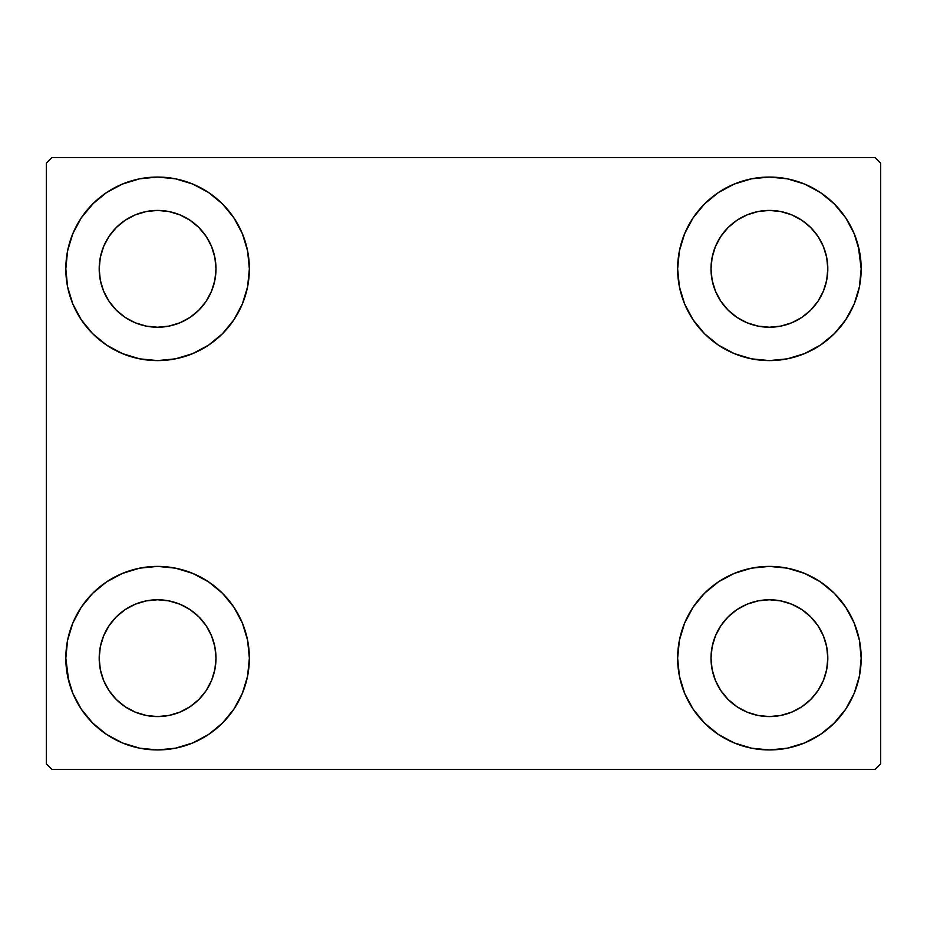 <?xml version="1.0" encoding="UTF-8"?>
<svg xmlns="http://www.w3.org/2000/svg" width="927" height="927" viewBox="0 0 927 927"><rect width="100%" height="100%" fill="white"/><g stroke="black" fill="none" stroke-linecap="round" stroke-linejoin="round"><path stroke-width="1.39" d="M68.737 681.16L65.817 658.17A91.773 91.773 0 0 1 157.59 566.397A91.773 91.773 0 0 1 249.363 658.17L247.602 676.073L242.376 693.292L233.894 709.155L222.48 723.06L208.575 734.474L192.712 742.956L175.493 748.182L157.59 749.943L139.687 748.182L122.468 742.956L106.605 734.474L92.7 723.06L81.286 709.155L72.804 693.292L67.578 676.073L65.817 658.17L67.578 640.267L72.804 623.048L81.286 607.185L92.7 593.28L106.605 581.866L122.468 573.384L139.687 568.158L157.59 566.397L175.493 568.158L192.712 573.384L208.575 581.866L222.48 593.28L233.894 607.185L242.376 623.048L247.602 640.267L249.363 658.17A91.773 91.773 0 0 1 157.59 749.943A91.773 91.773 0 0 1 65.817 658.17L67.578 640.267M858.263 245.84L861.183 268.83A91.773 91.773 0 0 1 769.41 360.603A91.773 91.773 0 0 1 677.637 268.83A91.773 91.773 0 0 1 769.41 177.057A91.773 91.773 0 0 1 861.183 268.83L859.422 286.733L854.196 303.952L845.714 319.815L834.3 333.72L820.395 345.134L804.532 353.616L787.313 358.842L769.41 360.603L751.507 358.842L734.288 353.616L718.425 345.134L704.52 333.72L693.106 319.815L684.624 303.952L679.398 286.733L677.637 268.83L679.398 250.927L684.624 233.708L693.106 217.845L704.52 203.94L718.425 192.526L734.288 184.044L751.507 178.818L769.41 177.057L787.313 178.818L804.532 184.044L820.395 192.526L834.3 203.94L845.714 217.845L854.196 233.708L859.422 250.927L861.183 268.83L859.422 286.733M859.422 640.267L861.183 658.17A91.773 91.773 0 0 1 769.41 749.943A91.773 91.773 0 0 1 677.637 658.17A91.773 91.773 0 0 1 769.41 566.397A91.773 91.773 0 0 1 861.183 658.17L859.422 676.073L854.196 693.292L845.714 709.155L834.3 723.06L820.395 734.474L804.532 742.956L787.313 748.182L769.41 749.943L751.507 748.182L734.288 742.956L718.425 734.474L704.52 723.06L693.106 709.155L684.624 693.292L679.398 676.073L677.637 658.17L679.398 640.267L684.624 623.048L693.106 607.185L704.52 593.28L718.425 581.866L734.288 573.384L751.507 568.158L769.41 566.397L787.313 568.158L804.532 573.384L820.395 581.866L834.3 593.28L845.714 607.185L854.196 623.048L859.422 640.267L861.183 658.17L859.422 676.073M67.578 286.733L65.817 268.83A91.773 91.773 0 0 1 157.59 177.057A91.773 91.773 0 0 1 249.363 268.83L247.602 286.733L242.376 303.952L233.894 319.815L222.48 333.72L208.575 345.134L192.712 353.616L175.493 358.842L157.59 360.603L139.687 358.842L122.468 353.616L106.605 345.134L92.7 333.72L81.286 319.815L72.804 303.952L67.578 286.733L65.817 268.83L67.578 250.927L72.804 233.708L81.286 217.845L92.7 203.94L106.605 192.526L122.468 184.044L139.687 178.818L157.59 177.057L175.493 178.818L192.712 184.044L208.575 192.526L222.48 203.94L233.894 217.845L242.376 233.708L247.602 250.927L249.363 268.83A91.773 91.773 0 0 1 157.59 360.603A91.773 91.773 0 0 1 65.817 268.83L67.578 250.927M109.027 301.275L116.292 310.128L109.027 301.275L103.639 291.182L100.313 280.221L99.189 268.83A58.401 58.401 0 0 1 157.59 210.429A58.401 58.401 0 0 1 215.991 268.83A58.401 58.401 0 0 1 157.59 327.231A58.401 58.401 0 0 1 99.189 268.83L100.313 257.439L103.639 246.478L100.313 257.439M720.847 690.615L728.112 699.468L720.847 690.615L715.459 680.522L712.133 669.561L711.009 658.17A58.401 58.401 0 0 1 769.41 599.769A58.401 58.401 0 0 1 827.811 658.17A58.401 58.401 0 0 1 769.41 716.571A58.401 58.401 0 0 1 711.009 658.17L712.133 646.779L715.459 635.818L712.133 646.779M720.847 301.275L728.112 310.128L720.847 301.275L715.459 291.182L712.133 280.221L711.009 268.83A58.401 58.401 0 0 1 769.41 210.429A58.401 58.401 0 0 1 827.811 268.83A58.401 58.401 0 0 1 769.41 327.231A58.401 58.401 0 0 1 711.009 268.83L712.133 257.439L715.459 246.478L712.133 257.439M109.027 690.615L116.292 699.468L109.027 690.615L103.639 680.522L100.313 669.561L99.189 658.17A58.401 58.401 0 0 1 157.59 599.769A58.401 58.401 0 0 1 215.991 658.17A58.401 58.401 0 0 1 157.59 716.571A58.401 58.401 0 0 1 99.189 658.17L100.313 646.779L103.639 635.818L100.313 646.779M875.088 157.59L51.912 157.59L46.35 163.152L46.35 763.848L51.912 769.41L875.088 769.41L880.65 763.848L880.65 163.152L875.088 157.59L51.912 157.59L46.35 163.152L46.35 763.848L51.912 769.41L875.088 769.41L880.65 763.848L880.65 163.152L875.088 157.59M92.7 593.28L106.605 581.866M222.48 723.06L208.575 734.474L196.107 741.473M704.52 203.94L718.425 192.526L730.893 185.527M834.3 333.72L820.395 345.134M820.395 581.866L834.3 593.28M106.605 345.134L92.7 333.72M81.286 217.845L93.662 202.978M208.575 192.526L222.48 203.94M116.292 310.128L125.145 317.393L116.292 310.128M135.238 322.781L146.199 326.107L135.238 322.781L125.145 317.393M190.035 317.393L198.888 310.128L206.153 301.275L198.888 310.128L190.035 317.393L179.942 322.781L168.981 326.107L157.59 327.231L146.199 326.107M211.541 291.182L214.867 280.221L211.541 291.182L206.153 301.275M206.153 236.385L198.888 227.532L190.035 220.267L198.888 227.532L206.153 236.385L211.541 246.478L214.867 257.439L215.991 268.83L214.867 280.221M179.942 214.879L168.981 211.553L179.942 214.879L190.035 220.267M125.145 220.267L116.292 227.532L109.027 236.385L116.292 227.532L125.145 220.267L135.238 214.879L146.199 211.553L157.59 210.429L168.981 211.553M845.714 709.155L833.338 724.022M718.425 734.474L704.52 723.06M728.112 699.468L736.965 706.733L728.112 699.468M747.058 712.121L758.019 715.447L747.058 712.121L736.965 706.733M801.855 706.733L810.708 699.468L817.973 690.615L810.708 699.468L801.855 706.733L791.762 712.121L780.801 715.447L769.41 716.571L758.019 715.447M823.361 680.522L826.687 669.561L823.361 680.522L817.973 690.615M817.973 625.725L810.708 616.872L801.855 609.607L810.708 616.872L817.973 625.725L823.361 635.818L826.687 646.779L827.811 658.17L826.687 669.561M791.762 604.219L780.801 600.893L791.762 604.219L801.855 609.607M736.965 609.607L728.112 616.872L720.847 625.725L728.112 616.872L736.965 609.607L747.058 604.219L758.019 600.893L769.41 599.769L780.801 600.893M845.714 217.845L836.328 206.026M728.112 310.128L736.965 317.393L728.112 310.128M747.058 322.781L758.019 326.107L747.058 322.781L736.965 317.393M801.855 317.393L810.708 310.128L817.973 301.275L810.708 310.128L801.855 317.393L791.762 322.781L780.801 326.107L769.41 327.231L758.019 326.107M823.361 291.182L826.687 280.221L823.361 291.182L817.973 301.275M817.973 236.385L810.708 227.532L801.855 220.267L810.708 227.532L817.973 236.385L823.361 246.478L826.687 257.439L827.811 268.83L826.687 280.221M791.762 214.879L780.801 211.553L791.762 214.879L801.855 220.267M736.965 220.267L728.112 227.532L720.847 236.385L728.112 227.532L736.965 220.267L747.058 214.879L758.019 211.553L769.41 210.429L780.801 211.553M81.286 709.155L90.672 720.974M116.292 699.468L125.145 706.733L116.292 699.468M135.238 712.121L146.199 715.447L135.238 712.121L125.145 706.733M190.035 706.733L198.888 699.468L206.153 690.615L198.888 699.468L190.035 706.733L179.942 712.121L168.981 715.447L157.59 716.571L146.199 715.447M211.541 680.522L214.867 669.561L211.541 680.522L206.153 690.615M206.153 625.725L198.888 616.872L190.035 609.607L198.888 616.872L206.153 625.725L211.541 635.818L214.867 646.779L215.991 658.17L214.867 669.561M179.942 604.219L168.981 600.893L179.942 604.219L190.035 609.607M125.145 609.607L116.292 616.872L109.027 625.725L116.292 616.872L125.145 609.607L135.238 604.219L146.199 600.893L157.59 599.769L168.981 600.893M106.605 192.526L104.125 194.241M92.7 203.94L90.672 206.026M103.639 246.478L109.027 236.385M820.395 734.474L822.875 732.759M834.3 723.06L836.328 720.974M715.459 635.818L720.847 625.725M834.3 203.94L833.338 202.978M684.624 233.708L682.504 239.34M845.714 319.815L847.405 317.185M715.459 246.478L720.847 236.385M81.286 607.185L79.595 609.815M92.7 723.06L93.662 724.022M242.376 693.292L244.496 687.66M103.639 635.818L109.027 625.725"/></g></svg>
